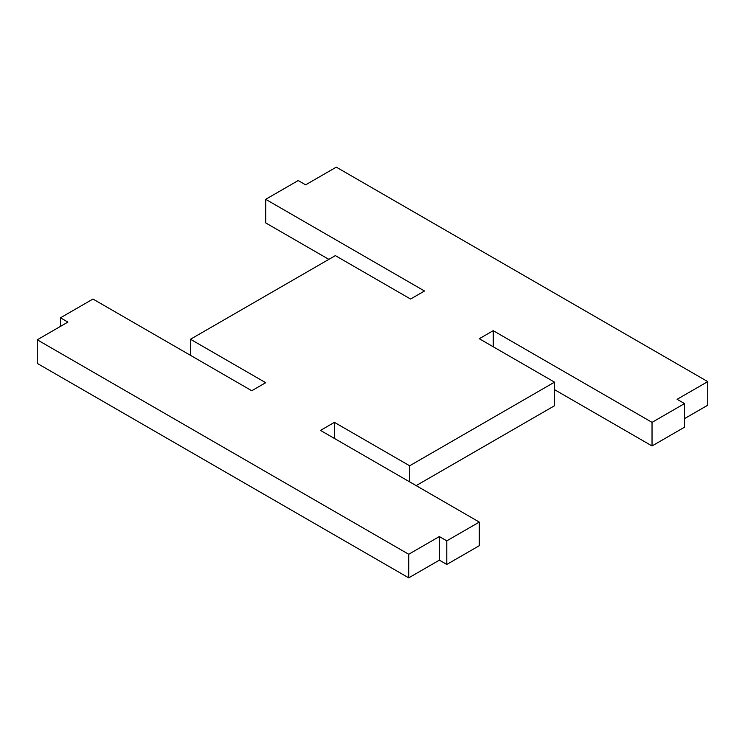 <?xml version="1.0" encoding="UTF-8"?>
<svg xmlns="http://www.w3.org/2000/svg" width="745" height="745" viewBox="0 0 745 745"><rect width="100%" height="100%" fill="white"/><g stroke="black" fill="none" stroke-linecap="round" stroke-linejoin="round"><path stroke-width="1.12" d="M684.534 403.594L652.033 422.359L652.033 445.957L684.534 427.192L684.534 403.594L677.103 399.311L707.75 381.617L336.284 167.15L305.636 184.844L298.205 180.551L265.704 199.315L424.501 291.006L410.579 299.043L335.352 255.619L190.478 339.254L265.704 382.688L251.773 390.734L92.967 299.043L60.466 317.808L67.897 322.101L37.25 339.795L408.716 554.261L408.716 577.85L439.364 560.156L446.795 564.449L446.795 540.851L439.364 536.568L408.716 554.261M334.421 438.451L334.421 422.359L320.499 430.405L479.296 522.087L446.795 540.851M334.421 422.359L409.648 465.793L554.522 382.148L479.296 338.724L493.227 330.678L652.033 422.359M493.227 346.76L493.227 330.678M554.522 389.654L652.033 445.957M479.296 522.087L479.296 545.685L446.795 564.449M554.522 382.148L554.522 405.746L416.148 485.628M684.534 418.606L707.75 405.206L707.75 381.617M265.704 199.315L265.704 222.913L328.852 259.372M37.25 339.795L37.25 363.383L408.716 577.85M439.364 536.568L439.364 560.156M60.466 326.394L60.466 317.808M190.478 355.346L190.478 339.254M409.648 481.875L409.648 465.793"/></g></svg>
